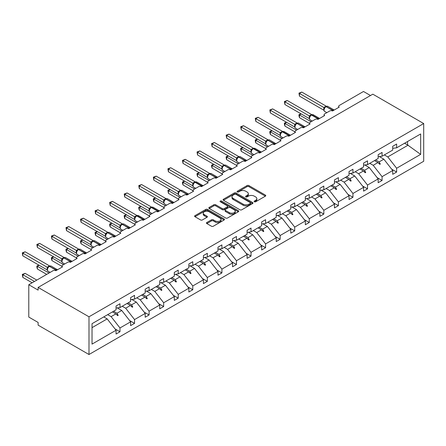 <?xml version="1.0" encoding="UTF-8"?>
<svg xmlns="http://www.w3.org/2000/svg" width="446" height="446" viewBox="0 0 446 446"><rect width="100%" height="100%" fill="white"/><g stroke="black" fill="none" stroke-linecap="round" stroke-linejoin="round"><path stroke-width="0.67" d="M254.365 201.782A0.909 0.524 0 0 0 255.647 201.782L265.381 196.162A1.293 0.747 0 0 0 265.76 195.632A1.293 0.747 0 0 0 265.381 195.103L248.89 185.586A1.293 0.747 0 0 0 247.056 185.586L237.322 191.206A0.909 0.524 0 0 0 237.06 191.574A0.909 0.524 0 0 0 237.322 191.947A0.909 0.524 0 0 0 238.604 191.947L239.864 191.217A4.148 2.392 0 0 1 245.729 191.217L247.106 192.009A4.148 2.392 0 0 1 248.316 193.703A4.148 2.392 0 0 1 247.106 195.398L245.846 196.123A0.909 0.524 0 0 0 245.579 196.496A0.909 0.524 0 0 0 245.846 196.864A0.909 0.524 0 0 0 247.129 196.864L248.389 196.134A4.148 2.392 0 0 1 254.248 196.134L255.625 196.931A4.148 2.392 0 0 1 256.84 198.621A4.148 2.392 0 0 1 255.625 200.315L254.365 201.04A0.909 0.524 0 0 0 254.097 201.414A0.909 0.524 0 0 0 254.365 201.782L254.365 201.04M206.838 222.504A1.293 0.747 0 0 0 206.459 223.033A1.293 0.747 0 0 0 206.838 223.563L211.465 226.233A1.293 0.747 0 0 0 213.294 226.233L224.109 219.995A1.293 0.747 0 0 0 224.489 219.465A1.293 0.747 0 0 0 224.109 218.936L207.619 209.414A1.293 0.747 0 0 0 205.784 209.414L194.974 215.658A1.293 0.747 0 0 0 194.595 216.182A1.293 0.747 0 0 0 194.974 216.711L200.561 219.939A1.293 0.747 0 0 0 202.395 219.939L207.022 217.269A1.293 0.747 0 0 0 207.401 216.739A1.293 0.747 0 0 0 207.022 216.21L204.251 214.61A3.468 2.001 0 0 1 203.237 213.194A3.468 2.001 0 0 1 205.372 211.348A3.468 2.001 0 0 1 209.152 211.783L220.006 218.049A3.468 2.001 0 0 1 221.021 219.465A3.468 2.001 0 0 1 218.886 221.311A3.468 2.001 0 0 1 215.106 220.876L213.294 219.833A1.293 0.747 0 0 0 211.465 219.833L206.838 222.504L206.838 223.563M423.7 123.548L88.988 316.794L88.988 354.514L423.7 161.274L423.7 123.548L372.828 94.178L38.122 287.425L38.122 290.117L28.784 284.726L53.052 270.716A1.979 1.143 180 0 1 55.856 270.716L62.574 266.836A1.979 1.143 0 0 1 61.994 266.028A1.979 1.143 0 0 1 62.574 265.219L67.614 262.309A1.979 1.143 180 0 1 70.418 262.309L77.136 258.429A1.979 1.143 0 0 1 76.556 257.621A1.979 1.143 0 0 1 77.136 256.812L82.175 253.902A1.979 1.143 180 0 1 84.974 253.902L91.698 250.022A1.979 1.143 0 0 1 91.118 249.214A1.979 1.143 0 0 1 91.698 248.411L96.737 245.501A1.979 1.143 180 0 1 99.536 245.501L106.26 241.62A1.979 1.143 0 0 1 105.68 240.812A1.979 1.143 0 0 1 106.26 240.004L111.299 237.094A1.979 1.143 180 0 1 114.098 237.094L120.816 233.213A1.979 1.143 0 0 1 120.236 232.405A1.979 1.143 0 0 1 120.816 231.597L125.856 228.686A1.979 1.143 180 0 1 128.66 228.686L135.378 224.806A1.979 1.143 0 0 1 134.798 223.998A1.979 1.143 0 0 1 135.378 223.19L140.418 220.279A1.979 1.143 180 0 1 143.222 220.279L149.94 216.399A1.979 1.143 0 0 1 149.36 215.591A1.979 1.143 0 0 1 149.94 214.782L154.979 211.872A1.979 1.143 180 0 1 157.778 211.872L164.502 207.992A1.979 1.143 0 0 1 163.922 207.184A1.979 1.143 0 0 1 164.502 206.375L169.541 203.465A1.979 1.143 180 0 1 172.34 203.465L179.063 199.585A1.979 1.143 0 0 1 178.484 198.777A1.979 1.143 0 0 1 179.063 197.968L184.103 195.058A1.979 1.143 180 0 1 186.902 195.058L193.62 191.178A1.979 1.143 0 0 1 193.04 190.37A1.979 1.143 0 0 1 193.62 189.561L198.66 186.651A1.979 1.143 180 0 1 201.464 186.651L208.182 182.771A1.979 1.143 0 0 1 207.602 181.962A1.979 1.143 0 0 1 208.182 181.154L213.221 178.244A1.979 1.143 180 0 1 216.02 178.244L222.744 174.364A1.979 1.143 0 0 1 222.164 173.555A1.979 1.143 0 0 1 222.744 172.747L227.783 169.837A1.979 1.143 180 0 1 230.582 169.837L237.305 165.957A1.979 1.143 0 0 1 236.726 165.148A1.979 1.143 0 0 1 237.305 164.34L242.345 161.43A1.979 1.143 180 0 1 245.144 161.43L251.862 157.555A1.979 1.143 0 0 1 251.282 156.747A1.979 1.143 0 0 1 251.862 155.938L256.907 153.028A1.979 1.143 180 0 1 259.706 153.028L266.424 149.148A1.979 1.143 0 0 1 265.844 148.34A1.979 1.143 0 0 1 266.424 147.531L271.463 144.621A1.979 1.143 180 0 1 274.268 144.621L280.986 140.741A1.979 1.143 0 0 1 280.406 139.933A1.979 1.143 0 0 1 280.986 139.124L286.025 136.214A1.979 1.143 180 0 1 288.824 136.214L295.547 132.334A1.979 1.143 0 0 1 294.968 131.525A1.979 1.143 0 0 1 295.547 130.717L300.587 127.807A1.979 1.143 180 0 1 303.386 127.807L310.109 123.927A1.979 1.143 0 0 1 309.53 123.118A1.979 1.143 0 0 1 310.109 122.31L315.149 119.4A1.979 1.143 180 0 1 317.948 119.4L324.666 115.52A1.979 1.143 0 0 1 324.086 114.711A1.979 1.143 0 0 1 324.666 113.903L329.711 110.993A1.979 1.143 180 0 1 332.51 110.993L339.228 107.112A1.979 1.143 0 0 1 338.648 106.304A1.979 1.143 0 0 1 339.228 105.496L363.496 91.486L370.498 95.528M88.988 316.794L38.122 287.425M239.959 209.782A1.293 0.747 0 0 0 241.788 209.782L252.603 203.543A1.293 0.747 0 0 0 252.982 203.014A1.293 0.747 0 0 0 252.603 202.484L236.107 192.962A1.293 0.747 0 0 0 234.278 192.962L223.468 199.206A1.293 0.747 0 0 0 223.089 199.736A1.293 0.747 0 0 0 223.468 200.265L239.959 209.782M220.67 201.977A0.909 0.524 0 0 1 221.59 202.105L221.59 201.029L238.354 210.707A1.293 0.747 0 0 1 238.733 211.237A1.293 0.747 0 0 1 238.354 211.766L227.544 218.01A1.293 0.747 0 0 1 225.709 218.01L209.219 208.488L209.219 207.429A1.293 0.747 0 0 0 208.84 207.959A1.293 0.747 0 0 0 209.219 208.488M209.219 207.429L213.846 204.759A1.293 0.747 0 0 1 215.68 204.759L222.364 208.622A1.293 0.747 0 0 0 224.199 208.622L227.27 206.849A1.293 0.747 0 0 0 227.65 206.32A1.293 0.747 0 0 0 227.27 205.79L220.307 201.77A0.909 0.524 0 0 1 220.04 201.402A0.909 0.524 0 0 1 220.597 200.917A0.909 0.524 0 0 1 221.59 201.029M92.032 327.648L107.191 318.896L116.06 330.235L92.032 344.111L92.032 323.685L116.06 309.814L116.06 306.017L119.98 303.754L119.98 307.55L116.06 308.041M115.023 328.914L119.98 331.774L119.98 327.972L130.617 321.834L121.752 310.488L117.253 307.891M107.681 314.653L111.11 316.632L119.98 327.972M119.98 307.55L130.617 301.407L130.617 297.61L134.536 295.347L134.536 299.143L130.617 299.634M129.58 320.507L134.536 323.367L134.536 319.57L145.179 313.427L136.314 302.081L131.815 299.483M122.243 306.246L125.672 308.225L134.536 319.57M134.536 299.143L145.179 293L145.179 289.203L149.098 286.94L149.098 290.736L145.179 291.227M144.142 312.1L149.098 314.96L149.098 311.163L159.74 305.019L150.871 293.674L146.372 291.076M136.799 297.839L140.234 299.818L149.098 311.163M149.098 290.736L159.74 284.593L159.74 280.796L163.66 278.533L163.66 282.329L159.74 282.82M158.704 303.693L163.66 306.553L163.66 302.756L174.302 296.612L165.433 285.267L160.934 282.669M151.361 289.432L154.795 291.411L163.66 302.756M163.66 282.329L174.302 276.185L174.302 272.389L178.222 270.125L178.222 273.922L174.302 274.413M173.265 295.285L178.222 298.145L178.222 294.349L188.859 288.205L179.994 276.86L175.495 274.262M165.923 281.025L169.352 283.004L178.222 294.349M178.222 273.922L188.859 267.778L188.859 263.982L192.784 261.718L192.784 265.515L188.859 266.006M187.827 286.878L192.784 289.738L192.784 285.942L203.421 279.798L194.556 268.453L190.057 265.855M180.485 272.618L183.914 274.597L192.784 285.942M192.784 265.515L203.421 259.377L203.421 255.575L207.34 253.311L207.34 257.113L203.421 257.598M202.384 278.471L207.34 281.337L207.34 277.535L217.982 271.391L209.118 260.046L204.619 257.448M195.047 264.21L198.476 266.19L207.34 277.535M207.34 257.113L217.982 250.97L217.982 247.168L221.902 244.904L221.902 248.706L217.982 249.191M216.946 270.064L221.902 272.93L221.902 269.128L232.544 262.984L223.675 251.644L219.176 249.046M209.603 255.803L213.037 257.782L221.902 269.128M221.902 248.706L232.544 242.563L232.544 238.761L236.464 236.497L236.464 240.299L232.544 240.784M231.507 261.657L236.464 264.523L236.464 260.72L247.106 254.577L238.236 243.237L233.737 240.639M224.165 247.396L227.599 249.381L236.464 260.72M236.464 240.299L247.106 234.156L247.106 230.353L251.026 228.09L251.026 231.892L247.106 232.377M246.069 253.256L251.026 256.115L251.026 252.313L261.663 246.17L252.798 234.83L248.299 232.232M238.727 238.989L242.156 240.974L251.026 252.313M251.026 231.892L261.663 225.748L261.663 221.946L265.587 219.683L265.587 223.485L261.663 223.976M260.631 244.848L265.587 247.708L265.587 243.906L276.225 237.768L267.36 226.423L262.861 223.825M253.289 230.582L256.718 232.567L265.587 243.906M265.587 223.485L276.225 217.341L276.225 213.545L280.144 211.281L280.144 215.078L276.225 215.569M275.188 236.441L280.144 239.301L280.144 235.505L290.786 229.361L281.922 218.016L277.418 215.418M267.851 222.18L271.279 224.16L280.144 235.505M280.144 215.078L290.786 208.934L290.786 205.138L294.706 202.874L294.706 206.671L290.786 207.161M289.749 228.034L294.706 230.894L294.706 227.098L305.348 220.954L296.478 209.609L291.979 207.011M282.407 213.773L285.841 215.752L294.706 227.098M294.706 206.671L305.348 200.527L305.348 196.731L309.268 194.467L309.268 198.264L305.348 198.754M304.311 219.627L309.268 222.487L309.268 218.691L319.91 212.547L311.04 201.202L306.541 198.604M296.969 205.366L300.398 207.345L309.268 218.691M309.268 198.264L319.91 192.12L319.91 188.323L323.829 186.06L323.829 189.857L319.91 190.347M318.873 211.22L323.829 214.08L323.829 210.283L334.467 204.14L325.602 192.795L321.103 190.197M311.531 196.959L314.96 198.938L323.829 210.283M323.829 189.857L334.467 183.713L334.467 179.916L338.391 177.653L338.391 181.45L334.467 181.94M333.435 202.813L338.391 205.673L338.391 201.876L349.028 195.733L340.164 184.388L335.665 181.79M326.093 188.552L329.522 190.531L338.391 201.876M338.391 181.45L349.028 175.311L349.028 171.509L352.948 169.246L352.948 173.048L349.028 173.533M347.992 194.406L352.948 197.266L352.948 193.469L363.59 187.326L354.721 175.98L350.222 173.382M340.655 180.145L344.083 182.124L352.948 193.469M352.948 173.048L363.59 166.904L363.59 163.102L367.51 160.839L367.51 164.641L363.59 165.126M362.553 185.999L367.51 188.864L367.51 185.062L378.152 178.918L369.282 167.573L364.783 164.981M355.211 171.738L358.645 173.717L367.51 185.062M367.51 164.641L378.152 158.497L378.152 154.695L382.071 152.432L382.071 156.234L378.152 156.719M377.115 177.592L382.071 180.457L382.071 176.655L392.714 170.511L392.714 174.314L396.633 172.05L396.633 168.248L420.656 154.377L407.555 144.944L407.555 141.521M369.773 163.331L373.202 165.31L382.071 176.655M382.071 156.234L392.714 150.09L392.714 146.288L396.633 144.025L396.633 147.827L392.714 148.312M391.677 169.185L396.633 172.05M384.335 154.924L387.764 156.908L396.633 168.248M28.784 284.726L28.784 317.061L38.122 322.452L38.122 325.145L88.988 354.514M107.191 318.896L103.762 316.916M119.98 331.774L116.06 334.037L116.06 330.235M134.536 323.367L130.617 325.63L130.617 321.834M149.098 314.96L145.179 317.223L145.179 313.427M163.66 306.553L159.74 308.816L159.74 305.019M178.222 298.145L174.302 300.409L174.302 296.612M192.784 289.738L188.859 292.002L188.859 288.205M207.34 281.337L203.421 283.6L203.421 279.798M221.902 272.93L217.982 275.193L217.982 271.391M236.464 264.523L232.544 266.786L232.544 262.984M251.026 256.115L247.106 258.379L247.106 254.577M265.587 247.708L261.663 249.972L261.663 246.17M280.144 239.301L276.225 241.565L276.225 237.768M294.706 230.894L290.786 233.158L290.786 229.361M309.268 222.487L305.348 224.751L305.348 220.954M323.829 214.08L319.91 216.343L319.91 212.547M338.391 205.673L334.467 207.936L334.467 204.14M352.948 197.266L349.028 199.529L349.028 195.733M367.51 188.864L363.59 191.128L363.59 187.326M382.071 180.457L378.152 182.721L378.152 178.918M396.633 147.827L420.656 133.956L420.656 154.377M113.574 311.247L117.003 313.226L121.752 310.488M111.11 316.632L115.86 313.889L117.733 315.657L118.201 315.389L117.003 313.226M112.425 311.91L115.86 313.889M128.136 302.84L131.564 304.824L136.314 302.081M125.672 308.225L130.416 305.482L132.295 307.249L132.763 306.982L131.564 304.824M126.987 303.503L130.416 305.482M142.698 294.432L146.126 296.417L150.871 293.674M140.234 299.818L144.978 297.075L146.857 298.848L147.319 298.575L146.126 296.417M141.549 295.096L144.978 297.075M157.254 286.031L160.688 288.01L165.433 285.267M154.795 291.411L159.54 288.668L161.413 290.441L161.881 290.168L160.688 288.01M156.111 286.689L159.54 288.668M171.816 277.624L175.245 279.603L179.994 276.86M169.352 283.004L174.102 280.266L175.975 282.034L176.443 281.76L175.245 279.603M170.673 278.282L174.102 280.266M186.378 269.217L189.806 271.196L194.556 268.453M183.914 274.597L188.664 271.859L190.537 273.627L191.005 273.353L189.806 271.196M185.229 269.875L188.664 271.859M200.94 260.81L204.368 262.789L209.118 260.046M198.476 266.19L203.22 263.452L205.099 265.219L205.567 264.952L204.368 262.789M199.791 261.467L203.22 263.452M215.502 252.403L218.93 254.382L223.675 251.644M213.037 257.782L217.782 255.045L219.661 256.812L220.123 256.545L218.93 254.382M214.353 253.066L217.782 255.045M230.058 243.995L233.492 245.975L238.236 243.237M227.599 249.381L232.344 246.638L234.217 248.405L234.685 248.138L233.492 245.975M228.915 244.659L232.344 246.638M244.62 235.588L248.048 237.567L252.798 234.83M242.156 240.974L246.906 238.231L248.779 239.998L249.247 239.731L248.048 237.567M243.477 236.252L246.906 238.231M259.182 227.181L262.61 229.16L267.36 226.423M256.718 232.567L261.467 229.824L263.341 231.591L263.809 231.323L262.61 229.16M258.033 227.845L261.467 229.824M273.744 218.774L277.172 220.759L281.922 218.016M271.279 224.16L276.024 221.417L277.903 223.184L278.365 222.916L277.172 220.759M272.595 219.438L276.024 221.417M288.3 210.367L291.734 212.352L296.478 209.609M285.841 215.752L290.586 213.01L292.464 214.777L292.927 214.509L291.734 212.352M287.157 211.03L290.586 213.01M302.862 201.96L306.296 203.945L311.04 201.202M300.398 207.345L305.148 204.602L307.021 206.375L307.489 206.102L306.296 203.945M301.719 202.623L305.148 204.602M317.424 193.558L320.852 195.538L325.602 192.795M314.96 198.938L319.71 196.195L321.583 197.968L322.051 197.695L320.852 195.538M316.275 194.216L319.71 196.195M331.986 185.151L335.414 187.13L340.164 184.388M329.522 190.531L334.271 187.794L336.145 189.561L336.613 189.288L335.414 187.13M330.837 185.809L334.271 187.794M346.548 176.744L349.976 178.723L354.721 175.98M344.083 182.124L348.828 179.387L350.707 181.154L351.169 180.886L349.976 178.723M345.399 177.402L348.828 179.387M361.104 168.337L364.538 170.316L369.282 167.573M358.645 173.717L363.39 170.98L365.268 172.747L365.731 172.479L364.538 170.316M359.961 169.001L363.39 170.98M375.666 159.93L379.1 161.909L383.844 159.172L379.345 156.574M373.202 165.31L377.952 162.573L379.825 164.34L380.293 164.072L379.1 161.909M374.523 160.593L377.952 162.573M383.844 159.172L392.714 170.511M387.764 156.908L408.207 145.106M404.589 143.233L407.555 144.944M378.353 162.952L380.293 164.072M363.791 171.359L365.731 172.479M349.229 179.766L351.169 180.886M334.673 188.167L336.613 189.288M320.111 196.575L322.051 197.695M305.549 204.982L307.489 206.102M290.987 213.389L292.927 214.509M276.425 221.796L278.365 222.916M261.869 230.203L263.809 231.323M247.307 238.61L249.247 239.731M232.745 247.017L234.685 248.138M218.183 255.424L220.123 256.545M203.621 263.831L205.567 264.952M189.065 272.233L191.005 273.353M174.503 280.64L176.443 281.76M159.941 289.047L161.881 290.168M145.379 297.454L147.319 298.575M130.817 305.861L132.763 306.982M116.261 314.268L118.201 315.389M254.727 201.91L255.625 201.391A4.148 2.392 0 0 0 256.84 199.702L256.84 198.621M248.316 193.703L248.316 194.779A4.148 2.392 0 0 1 247.106 196.474L246.209 196.993M265.364 196.173L248.89 186.662A1.293 0.747 0 0 0 247.056 186.662L237.685 192.075M252.581 203.554L236.107 194.043A1.293 0.747 0 0 0 234.278 194.043L223.485 200.271M250.312 203.382A0.909 0.524 0 0 0 250.574 203.014A0.909 0.524 0 0 0 250.312 202.646L235.834 194.283A0.909 0.524 0 0 0 234.551 194.283L233.225 195.053A4.148 2.392 0 0 0 232.009 196.747A4.148 2.392 0 0 0 233.225 198.437L243.12 204.151A4.148 2.392 0 0 0 248.98 204.151L250.312 203.382L250.312 204.463A0.909 0.524 0 0 0 250.574 204.09L250.574 203.014M232.009 196.747L232.009 197.823A4.148 2.392 0 0 0 233.225 199.518L233.225 198.437M250.312 204.463L248.98 205.227A4.148 2.392 0 0 1 243.12 205.227L233.225 199.518M209.235 208.499L213.846 205.835L213.846 204.759M227.65 206.32L227.65 207.396A1.293 0.747 0 0 1 227.27 207.925L224.199 209.698A1.293 0.747 0 0 1 222.364 209.698L215.68 205.835A1.293 0.747 0 0 0 213.846 205.835M221.59 202.105L238.337 211.778M229.305 212.625A3.468 2.001 0 0 0 233.085 213.06A3.468 2.001 0 0 0 235.226 211.214A3.468 2.001 0 0 0 234.206 209.798L230.381 207.591A1.293 0.747 0 0 0 228.553 207.591L225.481 209.358A1.293 0.747 0 0 0 225.102 209.888A1.293 0.747 0 0 0 225.481 210.417L229.305 212.625L229.305 213.706A3.468 2.001 0 0 0 233.085 214.136A3.468 2.001 0 0 0 235.226 212.29L235.226 211.214M225.102 209.888L225.102 210.969A1.293 0.747 0 0 0 225.481 211.499L225.481 210.417M229.305 213.706L225.481 211.499M221.021 219.465L221.021 220.541A3.468 2.001 0 0 1 218.886 222.392A3.468 2.001 0 0 1 215.106 221.957L213.294 220.909A1.293 0.747 0 0 0 211.465 220.909L206.855 223.574M203.237 213.194L203.237 214.275A3.468 2.001 0 0 0 204.251 215.686L204.251 214.61M207.005 217.28L204.251 215.686M224.093 220.001L207.619 210.49A1.293 0.747 0 0 0 205.784 210.49L194.991 216.723M299.467 96.119L298.954 93.13L299.467 93.426L301.803 92.077L326.193 106.159L323.857 107.508L299.467 93.426L299.467 96.119L323.818 110.179L323.818 107.486M325.954 106.538A0.658 0.379 -120 0 1 326.043 106.449L327.793 106.338A2.838 1.639 120 0 0 326.372 106.483A0.658 0.379 -120 0 0 326.043 106.449L325.764 106.611A0.658 0.379 60 0 0 325.675 106.7L324.175 108.523C323.701 109.984 323.868 110.948 324.671 111.416L326.823 112.66M324.638 108.01L323.857 107.508M298.954 93.13L301.803 92.077M301.24 113.959L299.467 114.979L311.135 121.719M299.467 117.677L298.954 115.759L298.954 114.683L299.467 114.979L299.467 117.677L309.53 123.486M298.954 114.683L301.033 113.841M286.678 122.366L284.905 123.386L296.573 130.126M284.905 126.084L284.392 124.166L284.392 123.09L284.905 123.386L284.905 126.084L294.968 131.888M284.392 123.09L286.477 122.243M272.121 130.773L270.343 131.793L282.011 138.528M270.343 134.491L269.83 132.573L269.83 131.498L270.343 131.793L270.343 134.491L280.406 140.295M269.83 131.498L271.915 130.65M257.559 139.174L255.787 140.2L267.449 146.935M255.787 142.893L255.274 140.981L255.274 139.905L255.787 140.2L255.787 142.893L265.844 148.702M255.274 139.905L257.353 139.057M242.998 147.581L241.225 148.607L252.893 155.342M241.225 151.3L240.712 149.388L240.712 148.312L241.225 148.607L241.225 151.3L251.282 157.109M240.712 148.312L242.791 147.464M284.905 104.526L284.392 101.537L284.905 101.833L287.241 100.484L311.631 114.566L309.301 115.915L284.905 101.833L284.905 104.526L309.256 118.586L309.251 115.91A1.45 1.054 18 0 1 309.608 116.941L310.076 116.417L309.301 115.915M311.392 114.945A0.658 0.379 -120 0 1 311.481 114.856L313.231 114.745A2.838 1.639 120 0 0 311.81 114.884A0.658 0.379 -120 0 0 311.481 114.856L311.202 115.018A0.658 0.379 60 0 0 311.113 115.107L310.076 116.417M284.392 101.537L287.241 100.484M270.343 112.933L269.83 109.945L270.343 110.24L272.679 108.891L297.075 122.973L294.739 124.323L270.343 110.24L270.343 112.933L294.695 126.993L294.695 124.3M296.83 123.352A0.658 0.379 -120 0 1 296.919 123.258L298.669 123.152A2.838 1.639 120 0 0 297.248 123.291A0.658 0.379 -120 0 0 296.919 123.258L296.64 123.419A0.658 0.379 60 0 0 296.551 123.514L295.051 125.337C294.583 126.792 294.75 127.757 295.553 128.231L297.705 129.474M295.514 124.824L294.739 124.323M269.83 109.945L272.679 108.891M255.787 121.34L255.274 118.352L255.787 118.647L258.117 117.298L282.513 131.38L280.177 132.73L255.787 118.647L255.787 121.34L280.138 135.4L280.138 132.702M282.268 131.76A0.658 0.379 -120 0 1 282.357 131.665L284.108 131.559A2.838 1.639 120 0 0 282.692 131.698A0.658 0.379 -120 0 0 282.357 131.665L282.078 131.826A0.658 0.379 60 0 0 281.989 131.921L280.489 133.744A1.45 1.054 18 0 0 280.127 132.724M280.952 133.231L280.177 132.73M255.274 118.352L258.117 117.298M241.225 129.747L240.712 126.753L241.225 127.054L243.555 125.705L267.951 139.788L265.615 141.137L241.225 127.054L241.225 129.747L265.576 143.807L265.576 141.109M267.712 140.167A0.658 0.379 -120 0 1 267.801 140.072L269.546 139.966A2.838 1.639 120 0 0 268.13 140.105A0.658 0.379 -120 0 0 267.801 140.072L267.516 140.234A0.658 0.379 60 0 0 267.427 140.328L265.928 142.151A1.45 1.054 18 0 0 265.571 141.131M266.39 141.638L265.615 141.137M240.712 126.753L243.555 125.705M228.436 155.989L226.663 157.014L238.331 163.749M226.663 159.707L226.15 157.795L226.15 156.719L226.663 157.014L226.663 159.707L236.726 165.516M226.15 156.719L228.229 155.871M226.663 138.154L226.15 135.16L226.663 135.456L228.999 134.112L253.389 148.195L251.053 149.544L226.663 135.456L226.663 138.154L251.014 152.214L251.014 149.516M253.15 148.574A0.658 0.379 -120 0 1 253.239 148.479L254.989 148.373A2.838 1.639 120 0 0 253.568 148.512A0.658 0.379 -120 0 0 253.239 148.479L252.96 148.641A0.658 0.379 60 0 0 252.871 148.735L251.371 150.558A1.45 1.054 18 0 0 251.009 149.538M251.834 150.046L251.053 149.544M226.15 135.16L228.999 134.112M213.874 164.396L212.101 165.421L223.769 172.156M212.101 168.114L211.588 166.202L211.588 165.126L212.101 165.421L212.101 168.114L222.164 173.923M211.588 165.126L213.673 164.279M212.101 146.561L211.588 143.567L212.101 143.863L214.437 142.519L238.827 156.602L236.497 157.951L212.101 143.863L212.101 146.561L236.452 160.616L236.452 157.923M238.588 156.981A0.658 0.379 -120 0 1 238.677 156.886L240.427 156.78A2.838 1.639 120 0 0 239.006 156.92A0.658 0.379 -120 0 0 238.677 156.886L238.398 157.048A0.658 0.379 60 0 0 238.309 157.143L236.809 158.966A1.45 1.054 18 0 0 236.447 157.94M237.272 158.447L236.497 157.951M211.588 143.567L214.437 142.519M199.317 172.803L197.545 173.828L209.207 180.563M197.545 176.521L197.032 174.609L197.032 173.533L197.545 173.828L197.545 176.521L207.602 182.33M197.032 173.533L199.111 172.686M197.545 154.968L197.032 151.975L197.545 152.27L199.875 150.926L224.271 165.009L221.935 166.352L197.545 152.27L197.545 154.968L221.891 169.023L221.891 166.33M224.026 165.388A0.658 0.379 -120 0 1 224.115 165.293L225.866 165.187A2.838 1.639 120 0 0 224.444 165.327A0.658 0.379 -120 0 0 224.115 165.293L223.836 165.455A0.658 0.379 60 0 0 223.747 165.55L222.247 167.373C221.779 168.828 221.946 169.792 222.749 170.26L224.901 171.504M222.71 166.854L221.935 166.352M197.032 151.975L199.875 150.926M184.755 181.21L182.983 182.236L194.646 188.97M182.983 184.928L182.47 183.016L182.47 181.94L182.983 182.236L182.983 184.928L193.04 190.737M182.47 181.94L184.549 181.093M182.983 163.37L182.47 160.382L182.983 160.677L185.313 159.334L209.709 173.416L207.373 174.76L182.983 160.677L182.983 163.37L207.334 177.43L207.329 174.754A1.45 1.054 18 0 1 207.685 175.785L208.148 175.261L207.373 174.76M209.464 173.795A0.658 0.379 -120 0 1 209.553 173.7L211.304 173.594A2.838 1.639 120 0 0 209.888 173.734A0.658 0.379 -120 0 0 209.553 173.7L209.274 173.862A0.658 0.379 60 0 0 209.185 173.957L208.148 175.261M182.47 160.382L185.313 159.334M170.194 189.617L168.421 190.643L180.089 197.377M168.421 193.335L167.908 190.342L168.421 190.643L168.421 193.335L178.484 199.145M167.908 190.342L169.987 189.5M168.421 171.777L167.908 168.789L168.421 169.084L170.751 167.735L195.147 181.817L192.811 183.167L168.421 169.084L168.421 171.777L192.772 185.837L192.772 183.144M194.908 182.202A0.658 0.379 -120 0 1 194.997 182.107L196.742 181.996A2.838 1.639 120 0 0 195.326 182.141A0.658 0.379 -120 0 0 194.997 182.107L194.712 182.269A0.658 0.379 60 0 0 194.623 182.364L193.124 184.181C192.655 185.642 192.823 186.606 193.625 187.075L195.777 188.318M193.586 183.668L192.811 183.167M167.908 168.789L170.751 167.735M155.632 198.024L153.859 199.044L165.527 205.784M153.859 201.743L153.346 199.825L153.346 198.749L153.859 199.044L153.859 201.743L163.922 207.552M153.346 198.749L155.431 197.907M153.859 180.184L153.346 177.196L153.859 177.491L156.195 176.142L180.585 190.225L178.249 191.574L153.859 177.491L153.859 180.184L178.21 194.244L178.205 191.568A1.45 1.054 18 0 1 178.562 192.6L179.03 192.075L178.249 191.574M180.346 190.604A0.658 0.379 -120 0 1 180.435 190.514L182.185 190.403A2.838 1.639 120 0 0 180.764 190.548A0.658 0.379 -120 0 0 180.435 190.514L180.156 190.676A0.658 0.379 60 0 0 180.067 190.765L179.03 192.075M153.346 177.196L156.195 176.142M141.07 206.431L139.297 207.451L150.965 214.191M139.297 210.15L138.784 208.232L138.784 207.156L139.297 207.451L139.297 210.15L149.36 215.959M138.784 207.156L140.869 206.308M139.297 188.591L138.784 185.603L139.297 185.898L141.633 184.549L166.024 198.632L163.693 199.981L139.297 185.898L139.297 188.591L163.649 202.651L163.649 199.959M165.784 199.011A0.658 0.379 -120 0 1 165.873 198.922L167.624 198.81A2.838 1.639 120 0 0 166.202 198.949A0.658 0.379 -120 0 0 165.873 198.922L165.594 199.083A0.658 0.379 60 0 0 165.505 199.172L164.005 200.995C163.537 202.456 163.699 203.421 164.507 203.889L166.653 205.132M164.468 200.483L163.693 199.981M138.784 185.603L141.633 184.549M126.513 214.838L124.741 215.858L136.404 222.593M124.741 218.557L124.228 216.639L124.228 215.563L124.741 215.858L124.741 218.557L134.798 224.36M124.228 215.563L126.307 214.716M124.741 196.998L124.228 194.01L124.741 194.305L127.071 192.956L151.467 207.039L149.131 208.388L124.741 194.305L124.741 196.998L149.087 211.058L149.087 208.366M151.222 207.418A0.658 0.379 -120 0 1 151.311 207.329L153.062 207.217A2.838 1.639 120 0 0 151.64 207.357A0.658 0.379 -120 0 0 151.311 207.329L151.032 207.49A0.658 0.379 60 0 0 150.943 207.58L149.443 209.403C148.975 210.863 149.142 211.822 149.945 212.296L152.097 213.539M149.906 208.89L149.131 208.388M124.228 194.01L127.071 192.956M111.952 223.24L110.179 224.266L121.842 231M110.179 226.958L109.666 225.046L109.666 223.97L110.179 224.266L110.179 226.958L120.236 232.767M109.666 223.97L111.745 223.123M110.179 205.405L109.666 202.417L110.179 202.713L112.509 201.363L136.905 215.446L134.569 216.795L110.179 202.713L110.179 205.405L134.53 219.465L134.53 216.767M136.66 215.825A0.658 0.379 -120 0 1 136.755 215.73L138.5 215.624A2.838 1.639 120 0 0 137.084 215.764A0.658 0.379 -120 0 0 136.755 215.73L136.47 215.892A0.658 0.379 60 0 0 136.381 215.987L134.882 217.81A1.45 1.054 18 0 0 134.525 216.789M135.344 217.297L134.569 216.795M109.666 202.417L112.509 201.363M97.39 231.647L95.617 232.673L107.285 239.407M95.617 235.365L95.104 233.453L95.104 232.377L95.617 232.673L95.617 235.365L105.68 241.175M95.104 232.377L97.183 231.53M95.617 213.812L95.104 210.819L95.617 211.12L97.953 209.771L122.343 223.853L120.007 225.202L95.617 211.12L95.617 213.812L119.968 227.873L119.968 225.174M122.104 224.232A0.658 0.379 -120 0 1 122.193 224.137L123.938 224.031A2.838 1.639 120 0 0 122.522 224.171A0.658 0.379 -120 0 0 122.193 224.137L121.909 224.299A0.658 0.379 60 0 0 121.819 224.394L120.325 226.217C119.851 227.672 120.019 228.636 120.821 229.11L122.973 230.348M120.782 225.704L120.007 225.202M95.104 210.819L97.953 209.771M82.828 240.054L81.055 241.08L92.723 247.814M81.055 243.772L80.542 241.86L80.542 240.784L81.055 241.08L81.055 243.772L91.118 249.582M80.542 240.784L82.627 239.937M81.055 222.22L80.542 219.226L81.055 219.527L83.391 218.178L107.781 232.26L105.446 233.609L81.055 219.527L81.055 222.22L105.407 236.28L105.401 233.604A1.45 1.054 18 0 1 105.758 234.635L106.226 234.111L105.446 233.609M107.542 232.639A0.658 0.379 -120 0 1 107.631 232.544L109.381 232.438A2.838 1.639 120 0 0 107.96 232.578A0.658 0.379 -120 0 0 107.631 232.544L107.352 232.706A0.658 0.379 60 0 0 107.263 232.801L106.226 234.111M80.542 219.226L83.391 218.178M68.271 248.461L66.493 249.487L78.161 256.221M66.493 252.18L65.98 250.267L65.98 249.191L66.493 249.487L66.493 252.18L76.556 257.989M65.98 249.191L68.065 248.344M66.493 230.627L65.98 227.633L66.493 227.928L68.829 226.585L93.22 240.667L90.889 242.016L66.493 227.928L66.493 230.627L90.845 244.681L90.845 241.988M92.98 241.046A0.658 0.379 -120 0 1 93.069 240.951L94.82 240.846A2.838 1.639 120 0 0 93.398 240.985A0.658 0.379 -120 0 0 93.069 240.951L92.79 241.113A0.658 0.379 60 0 0 92.701 241.208L91.201 243.031A1.45 1.054 18 0 0 90.839 242.005M91.664 242.518L90.889 242.016M65.98 227.633L68.829 226.585M53.71 256.868L51.937 257.894L63.6 264.629M51.937 260.587L51.424 258.674L51.424 257.598L51.937 257.894L51.937 260.587L61.994 266.396M51.424 257.598L53.503 256.751M51.937 239.034L51.424 236.04L51.937 236.335L54.267 234.992L78.663 249.074L76.327 250.423L51.937 236.335L51.937 239.034L76.283 253.088L76.283 250.396M78.418 249.453A0.658 0.379 -120 0 1 78.507 249.359L80.258 249.253A2.838 1.639 120 0 0 78.842 249.392A0.658 0.379 -120 0 0 78.507 249.359L78.228 249.52A0.658 0.379 60 0 0 78.139 249.615L77.398 250.217M85.693 253.49A0.658 0.379 -120 0 0 85.37 253.166L78.557 249.554A0.658 0.379 60 0 0 78.228 249.52L76.64 251.438A1.45 1.054 18 0 0 76.277 250.412M77.102 250.92L76.327 250.423M51.424 236.04L54.267 234.992M39.148 265.275L37.375 266.301L49.043 273.036M37.375 268.994L36.862 267.082L36.862 266.006L37.375 266.301L37.375 268.994L46.707 274.385M36.862 266.006L38.941 265.158M37.375 247.441L36.862 244.447L37.375 244.743L39.705 243.399L64.101 257.481L61.765 258.825L37.375 244.743L37.375 247.441L61.726 261.495L61.726 258.803M63.856 257.86A0.658 0.379 -120 0 1 63.951 257.766L65.696 257.66A2.838 1.639 120 0 0 64.28 257.799A0.658 0.379 -120 0 0 63.951 257.766L63.666 257.927A0.658 0.379 60 0 0 63.577 258.022L62.078 259.845A1.45 1.054 18 0 0 61.721 258.819M62.54 259.327L61.765 258.825M36.862 244.447L39.705 243.399M22.3 274.407L22.813 274.708L22.813 277.401L22.3 274.407L25.149 273.359L22.813 274.708L34.481 281.443M22.813 277.401L32.145 282.786M25.149 273.359L36.812 280.094M22.813 255.842L22.3 252.854L22.813 253.15L25.149 251.8L49.539 265.888L47.204 267.232L22.813 253.15L22.813 255.842L47.164 269.902L47.164 267.21M49.3 266.268A0.658 0.379 -120 0 1 49.389 266.173L51.134 266.067A2.838 1.639 120 0 0 49.718 266.206A0.658 0.379 -120 0 0 49.389 266.173L49.11 266.334A0.658 0.379 60 0 0 49.015 266.429L47.521 268.247C47.047 269.707 47.215 270.672 48.017 271.14L50.169 272.383M47.978 267.734L47.204 267.232M22.3 252.854L25.149 251.8M255.625 201.391L255.625 200.315M245.846 196.864L245.846 196.123M247.106 196.474L247.106 195.398M237.322 191.947L237.322 191.206M247.056 186.662L247.056 185.586M248.89 186.662L248.89 185.586M265.381 196.162L265.381 195.103M223.468 200.265L223.468 199.206M234.278 194.043L234.278 192.962M236.107 194.043L236.107 192.962M252.603 203.543L252.603 202.484M243.12 205.227L243.12 204.151M248.98 205.227L248.98 204.151M215.68 205.835L215.68 204.759M222.364 209.698L222.364 208.622M224.199 209.698L224.199 208.622M227.27 207.925L227.27 206.849M238.354 211.766L238.354 210.707M211.465 220.909L211.465 219.833M213.294 220.909L213.294 219.833M215.106 221.957L215.106 220.876M207.022 217.269L207.022 216.21M194.974 216.711L194.974 215.658M205.784 210.49L205.784 209.414M207.619 210.49L207.619 209.414M224.109 219.995L224.109 218.936M333.223 110.58A0.658 0.379 -120 0 0 332.906 110.251A2.838 1.639 -60 0 1 334.166 110.039M332.086 110.809A2.838 1.639 -60 0 1 332.627 110.413L332.906 110.251L326.093 106.644A2.838 1.639 120 0 0 324.086 110.117A2.838 1.639 120 0 0 324.671 111.416M324.928 107.308L325.764 106.611A0.658 0.379 60 0 1 326.093 106.644L332.627 110.413A0.658 0.379 60 0 1 332.945 110.742M325.452 106.811A1.45 0.836 60 0 1 325.028 106.672M325.257 106.973A1.45 0.836 60 0 1 324.749 106.834M324.17 108.534A1.45 1.054 18 0 0 323.813 107.503M318.661 118.987A0.658 0.379 -120 0 0 318.344 118.658A2.838 1.639 -60 0 1 319.604 118.446L313.231 114.745M317.53 119.216A2.838 1.639 -60 0 1 318.065 118.82L318.344 118.658L311.81 114.884L311.531 115.046A2.838 1.639 120 0 0 309.524 118.524A2.838 1.639 120 0 0 310.109 119.823L312.261 121.067M310.366 115.715L311.202 115.018A0.658 0.379 60 0 1 311.531 115.046L318.065 118.82A0.658 0.379 60 0 1 318.383 119.149M310.895 115.219A1.45 0.836 60 0 1 310.466 115.079M310.7 115.38A1.45 0.836 60 0 1 310.187 115.241M304.1 127.394A0.658 0.379 -120 0 0 303.782 127.065A2.838 1.639 -60 0 1 305.042 126.854M302.968 127.623A2.838 1.639 -60 0 1 303.503 127.227L303.782 127.065L296.969 123.453A2.838 1.639 120 0 0 294.962 126.932A2.838 1.639 120 0 0 295.553 128.231M295.804 124.122L296.64 123.419A0.658 0.379 60 0 1 296.969 123.453L303.503 127.227A0.658 0.379 60 0 1 303.821 127.556M296.334 123.626A1.45 0.836 60 0 1 295.91 123.486M296.138 123.787A1.45 0.836 60 0 1 295.626 123.648M295.046 125.348A1.45 1.054 18 0 0 294.689 124.317M289.543 135.801A0.658 0.379 -120 0 0 289.225 135.472A2.838 1.639 -60 0 1 290.48 135.255L284.108 131.559M288.406 136.03A2.838 1.639 -60 0 1 288.941 135.634L289.225 135.472L282.692 131.698L282.407 131.86A2.838 1.639 120 0 0 280.4 135.339A2.838 1.639 120 0 0 280.991 136.638L283.143 137.881M281.248 132.523L282.078 131.826A0.658 0.379 60 0 1 282.407 131.86L288.941 135.634A0.658 0.379 60 0 1 289.259 135.963M281.772 132.033A1.45 0.836 60 0 1 281.348 131.893M281.577 132.194A1.45 0.836 60 0 1 281.069 132.055M274.981 144.209A0.658 0.379 -120 0 0 274.664 143.88A2.838 1.639 -60 0 1 275.918 143.662M273.844 144.432A2.838 1.639 -60 0 1 274.385 144.041L274.664 143.88L267.851 140.267A2.838 1.639 120 0 0 265.844 143.746A2.838 1.639 120 0 0 266.429 145.045L268.581 146.282M266.686 140.93L267.516 140.234A0.658 0.379 60 0 1 267.851 140.267L274.385 144.041A0.658 0.379 60 0 1 274.703 144.37M267.21 140.44A1.45 0.836 60 0 1 266.786 140.3M267.015 140.601A1.45 0.836 60 0 1 266.507 140.462M260.419 152.616A0.658 0.379 -120 0 0 260.102 152.287A2.838 1.639 -60 0 1 261.362 152.069M259.288 152.839A2.838 1.639 -60 0 1 259.823 152.448L260.102 152.287L253.568 148.512L253.289 148.674A2.838 1.639 120 0 0 251.282 152.153A2.838 1.639 120 0 0 251.867 153.452L254.019 154.69M252.124 149.338L252.96 148.641A0.658 0.379 60 0 1 253.289 148.674L259.823 152.448A0.658 0.379 60 0 1 260.141 152.777M252.653 148.847A1.45 0.836 60 0 1 252.224 148.708M252.453 149.009A1.45 0.836 60 0 1 251.945 148.869M245.857 161.017A0.658 0.379 -120 0 0 245.54 160.694A2.838 1.639 -60 0 1 246.8 160.476L240.427 156.78M244.726 161.246A2.838 1.639 -60 0 1 245.261 160.855L245.54 160.694L238.727 157.081A2.838 1.639 120 0 0 236.72 160.554A2.838 1.639 120 0 0 237.305 161.853L239.457 163.097M237.562 157.745L238.398 157.048A0.658 0.379 60 0 1 238.727 157.081L245.261 160.855A0.658 0.379 60 0 1 245.579 161.179M238.092 157.254A1.45 0.836 60 0 1 237.662 157.115M237.896 157.416A1.45 0.836 60 0 1 237.383 157.276M231.296 169.424A0.658 0.379 -120 0 0 230.978 169.095A2.838 1.639 -60 0 1 232.238 168.883M230.164 169.653A2.838 1.639 -60 0 1 230.699 169.257L230.978 169.095L224.165 165.488A2.838 1.639 120 0 0 222.158 168.962A2.838 1.639 120 0 0 222.749 170.26M223.006 166.152L223.836 165.455A0.658 0.379 60 0 1 224.165 165.488L230.699 169.257A0.658 0.379 60 0 1 231.017 169.586M223.53 165.661A1.45 0.836 60 0 1 223.106 165.522M223.335 165.823A1.45 0.836 60 0 1 222.822 165.683M222.242 167.378A1.45 1.054 18 0 0 221.885 166.347M216.739 177.831A0.658 0.379 -120 0 0 216.421 177.502A2.838 1.639 -60 0 1 217.676 177.291M215.602 178.06A2.838 1.639 -60 0 1 216.137 177.664L216.421 177.502L209.603 173.895A2.838 1.639 120 0 0 207.596 177.369A2.838 1.639 120 0 0 208.187 178.668L210.339 179.911M208.444 174.559L209.274 173.862A0.658 0.379 60 0 1 209.603 173.895L216.137 177.664A0.658 0.379 60 0 1 216.455 177.993M208.968 174.068A1.45 0.836 60 0 1 208.544 173.929M208.773 174.224A1.45 0.836 60 0 1 208.265 174.091M202.177 186.238A0.658 0.379 -120 0 0 201.86 185.91A2.838 1.639 -60 0 1 203.114 185.698M201.04 186.467A2.838 1.639 -60 0 1 201.581 186.071L201.86 185.91L195.326 182.141L195.047 182.303A2.838 1.639 120 0 0 193.04 185.776A2.838 1.639 120 0 0 193.625 187.075M193.882 182.966L194.712 182.269A0.658 0.379 60 0 1 195.047 182.303L201.581 186.071A0.658 0.379 60 0 1 201.899 186.4M194.406 182.475A1.45 0.836 60 0 1 193.982 182.336M194.211 182.631A1.45 0.836 60 0 1 193.703 182.498M193.124 184.192A1.45 1.054 18 0 0 192.767 183.161M187.615 194.646A0.658 0.379 -120 0 0 187.298 194.317A2.838 1.639 -60 0 1 188.558 194.105M186.484 194.874A2.838 1.639 -60 0 1 187.019 194.478L187.298 194.317L180.485 190.71A2.838 1.639 120 0 0 178.478 194.183A2.838 1.639 120 0 0 179.063 195.482L181.215 196.725M179.32 191.373L180.156 190.676A0.658 0.379 60 0 1 180.485 190.71L187.019 194.478A0.658 0.379 60 0 1 187.337 194.807M179.85 190.877A1.45 0.836 60 0 1 179.42 190.743M179.649 191.039A1.45 0.836 60 0 1 179.141 190.899M173.054 203.053A0.658 0.379 -120 0 0 172.736 202.724A2.838 1.639 -60 0 1 173.996 202.512M171.922 203.281A2.838 1.639 -60 0 1 172.457 202.885L172.736 202.724L165.923 199.111A2.838 1.639 120 0 0 163.916 202.59A2.838 1.639 120 0 0 164.507 203.889M164.758 199.78L165.594 199.083A0.658 0.379 60 0 1 165.923 199.111L172.457 202.885A0.658 0.379 60 0 1 172.775 203.214M165.288 199.284A1.45 0.836 60 0 1 164.858 199.145M165.092 199.446A1.45 0.836 60 0 1 164.58 199.306M164 201.007A1.45 1.054 18 0 0 163.643 199.975M158.497 211.46A0.658 0.379 -120 0 0 158.174 211.131A2.838 1.639 -60 0 1 159.434 210.919M157.36 211.688A2.838 1.639 -60 0 1 157.895 211.292L158.174 211.131L151.64 207.357L151.361 207.518A2.838 1.639 120 0 0 149.354 210.997A2.838 1.639 120 0 0 149.945 212.296M150.202 208.182L151.032 207.49A0.658 0.379 60 0 1 151.361 207.518L157.895 211.292A0.658 0.379 60 0 1 158.213 211.621M150.726 207.691A1.45 0.836 60 0 1 150.302 207.552M150.531 207.853A1.45 0.836 60 0 1 150.018 207.713M149.438 209.414A1.45 1.054 18 0 0 149.081 208.382M143.935 219.867A0.658 0.379 -120 0 0 143.618 219.538A2.838 1.639 -60 0 1 144.872 219.32M142.798 220.095A2.838 1.639 -60 0 1 143.333 219.7L143.618 219.538L137.084 215.764L136.799 215.925A2.838 1.639 120 0 0 134.798 219.404A2.838 1.639 120 0 0 135.383 220.703L137.535 221.946M135.64 216.589L136.47 215.892A0.658 0.379 60 0 1 136.799 215.925L143.333 219.7A0.658 0.379 60 0 1 143.651 220.029M136.164 216.098A1.45 0.836 60 0 1 135.74 215.959M135.969 216.26A1.45 0.836 60 0 1 135.461 216.12M129.373 228.274A0.658 0.379 -120 0 0 129.056 227.945A2.838 1.639 -60 0 1 130.316 227.728M128.236 228.503A2.838 1.639 -60 0 1 128.777 228.107L129.056 227.945L122.243 224.332A2.838 1.639 120 0 0 120.236 227.811A2.838 1.639 120 0 0 120.821 229.11M121.078 224.996L121.909 224.299A0.658 0.379 60 0 1 122.243 224.332L128.777 228.107A0.658 0.379 60 0 1 129.095 228.436M121.602 224.505A1.45 0.836 60 0 1 121.178 224.366M121.407 224.667A1.45 0.836 60 0 1 120.899 224.528M120.32 226.228A1.45 1.054 18 0 0 119.963 225.197M114.812 236.681A0.658 0.379 -120 0 0 114.494 236.352A2.838 1.639 -60 0 1 115.754 236.135L109.381 232.438M113.68 236.904A2.838 1.639 -60 0 1 114.215 236.514L114.494 236.352L107.681 232.74A2.838 1.639 120 0 0 105.674 236.218A2.838 1.639 120 0 0 106.26 237.517L108.411 238.755M106.516 233.403L107.352 232.706A0.658 0.379 60 0 1 107.681 232.74L114.215 236.514A0.658 0.379 60 0 1 114.533 236.843M107.046 232.912A1.45 0.836 60 0 1 106.616 232.773M106.85 233.074A1.45 0.836 60 0 1 106.338 232.935M100.25 245.088A0.658 0.379 -120 0 0 99.932 244.759A2.838 1.639 -60 0 1 101.192 244.542M99.118 245.311A2.838 1.639 -60 0 1 99.653 244.921L99.932 244.759L93.119 241.147A2.838 1.639 120 0 0 91.112 244.62A2.838 1.639 120 0 0 91.703 245.924L93.85 247.162M91.954 241.81L92.79 241.113A0.658 0.379 60 0 1 93.119 241.147L99.653 244.921A0.658 0.379 60 0 1 99.971 245.25M92.484 241.319A1.45 0.836 60 0 1 92.054 241.18M92.289 241.481A1.45 0.836 60 0 1 91.776 241.342M84.556 253.718A2.838 1.639 -60 0 1 85.091 253.328L85.37 253.166A2.838 1.639 -60 0 1 86.63 252.949L80.258 249.253M85.409 253.651A0.658 0.379 60 0 0 85.091 253.328L78.557 249.554A2.838 1.639 120 0 0 76.55 253.027A2.838 1.639 120 0 0 77.141 254.326L79.293 255.569M77.922 249.727A1.45 0.836 60 0 1 77.498 249.587M77.727 249.888A1.45 0.836 60 0 1 77.214 249.749M71.131 261.897A0.658 0.379 -120 0 0 70.814 261.568A2.838 1.639 -60 0 1 72.068 261.356M69.994 262.125A2.838 1.639 -60 0 1 70.529 261.73L70.814 261.568L64.001 257.961A2.838 1.639 120 0 0 61.994 261.434A2.838 1.639 120 0 0 62.579 262.733L64.731 263.976M62.836 258.624L63.666 257.927A0.658 0.379 60 0 1 64.001 257.961L70.529 261.73A0.658 0.379 60 0 1 70.853 262.058M63.36 258.134A1.45 0.836 60 0 1 62.936 257.994M63.165 258.29A1.45 0.836 60 0 1 62.657 258.156M56.57 270.304A0.658 0.379 -120 0 0 56.252 269.975A2.838 1.639 -60 0 1 57.512 269.763M55.432 270.532A2.838 1.639 -60 0 1 55.973 270.137L56.252 269.975L49.439 266.368A2.838 1.639 120 0 0 47.432 269.841A2.838 1.639 120 0 0 48.017 271.14M48.274 267.031L49.11 266.334A0.658 0.379 60 0 1 49.439 266.368L55.973 270.137A0.658 0.379 60 0 1 56.291 270.466M48.798 266.541A1.45 0.836 60 0 1 48.374 266.401M48.603 266.697A1.45 0.836 60 0 1 48.096 266.563M47.516 268.258A1.45 1.054 18 0 0 47.159 267.226M338.648 107.447L338.648 106.304M324.086 115.854L324.086 114.711M309.53 124.261L309.53 123.118M294.968 132.668L294.968 131.525M280.406 141.075L280.406 139.933M265.844 149.482L265.844 148.34M251.282 157.89L251.282 156.747M236.726 166.291L236.726 165.148M222.164 174.698L222.164 173.555M207.602 183.105L207.602 181.962M193.04 191.512L193.04 190.37M178.484 199.919L178.484 198.777M163.922 208.327L163.922 207.184M149.36 216.734L149.36 215.591M134.798 225.141L134.798 223.998M120.236 233.548L120.236 232.405M105.68 241.955L105.68 240.812M91.118 250.362L91.118 249.214M76.556 258.764L76.556 257.621M61.994 267.171L61.994 266.028M327.793 106.338L334.182 110.028M309.613 116.93C309.145 118.391 309.307 119.35 310.109 119.823M298.669 123.152L305.058 126.842M280.489 133.744C280.021 135.199 280.188 136.164 280.991 136.638M269.546 139.966L275.935 143.657M265.928 142.151C265.459 143.606 265.626 144.571 266.429 145.045M254.989 148.373L261.378 152.064M251.371 150.558C250.897 152.014 251.065 152.978 251.867 153.452M236.809 158.966C236.341 160.421 236.503 161.385 237.305 161.853M225.866 165.187L232.255 168.872M211.304 173.594L217.693 177.279M207.685 175.78C207.217 177.235 207.384 178.199 208.187 178.668M196.742 181.996L203.131 185.687M182.185 190.403L188.574 194.094M178.567 192.588C178.093 194.049 178.261 195.013 179.063 195.482M167.624 198.81L174.012 202.501M153.062 207.217L159.451 210.908M138.5 215.624L144.889 219.315M134.882 217.81C134.413 219.265 134.581 220.229 135.383 220.703M123.938 224.031L130.327 227.722M105.763 234.624C105.289 236.079 105.457 237.043 106.26 237.517M94.82 240.846L101.209 244.531M91.201 243.031C90.733 244.486 90.895 245.451 91.703 245.924M76.64 251.438C76.171 252.893 76.338 253.858 77.141 254.326M65.696 257.66L72.085 261.345M62.078 259.845C61.609 261.3 61.777 262.265 62.579 262.733M51.134 266.067L57.528 269.752"/></g></svg>
